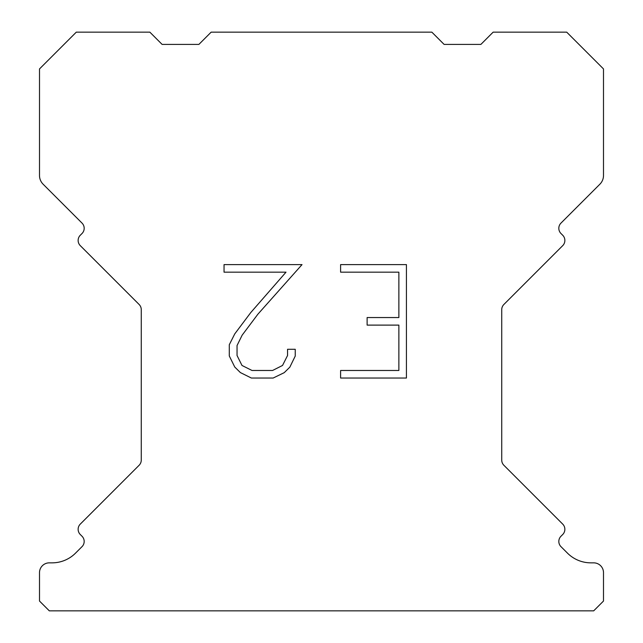 <?xml version="1.0" encoding="UTF-8"?>
<svg xmlns="http://www.w3.org/2000/svg" width="643" height="643" viewBox="0 0 643 643"><rect width="100%" height="100%" fill="white"/><g stroke="black" fill="none" stroke-linecap="round" stroke-linejoin="round"><path stroke-width="0.96" d="M398.869 370.481L398.869 325.109L367.121 325.109L367.121 317.546L398.869 317.546L398.869 272.174L340.605 272.174L340.605 264.611L406.432 264.611L406.432 378.036L340.605 378.036L340.605 370.481L398.869 370.481M295.233 349.278L295.233 356.077L289.84 367.153L284.23 372.659L273.154 378.036L251.373 378.036L240.369 372.57L234.759 367.032L229.294 355.965L229.294 344.736L234.759 333.886L250.778 312.546L286.006 272.174L224.045 272.174L224.045 264.611L302.025 264.611L257.867 314.218L242.138 335.188L237.042 345.532L237.042 355.491L241.993 365.465L252.032 370.481L272.568 370.481L282.534 365.449L287.558 355.491L287.558 349.278L295.233 349.278M211.153 32.15L431.847 32.15L444.104 44.407L480.892 44.407L493.149 32.15L566.708 32.15L603.496 68.93L603.496 175.507A12.257 12.257 0 0 1 599.903 184.179L560.977 223.097A7.354 7.354 0 0 0 560.977 233.505L562.713 235.242A7.354 7.354 0 0 1 562.713 245.642L503.887 304.469A7.354 7.354 0 0 0 501.733 309.669L501.733 460.075A7.354 7.354 0 0 0 503.887 465.275L562.713 524.109A7.354 7.354 0 0 1 562.713 534.51L560.977 536.246A7.354 7.354 0 0 0 560.977 546.646L567.488 553.149A33.106 33.106 0 0 0 590.893 562.85L593.682 562.85A9.806 9.806 0 0 1 603.496 572.656L603.496 601.044L593.682 610.85L49.318 610.85L39.504 601.044L39.504 572.656A9.806 9.806 0 0 1 49.318 562.85L52.107 562.85A33.106 33.106 0 0 0 75.512 553.149L82.023 546.646A7.354 7.354 0 0 0 82.023 536.246L80.287 534.51A7.354 7.354 0 0 1 80.287 524.109L139.113 465.275A7.354 7.354 0 0 0 141.267 460.075L141.267 309.669A7.354 7.354 0 0 0 139.113 304.469L80.287 245.642A7.354 7.354 0 0 1 80.287 235.242L82.023 233.505A7.354 7.354 0 0 0 82.023 223.097L43.097 184.179A12.257 12.257 0 0 1 39.504 175.507L39.504 68.93L76.292 32.15L149.851 32.15L162.108 44.407L198.896 44.407L211.153 32.15"/></g></svg>
